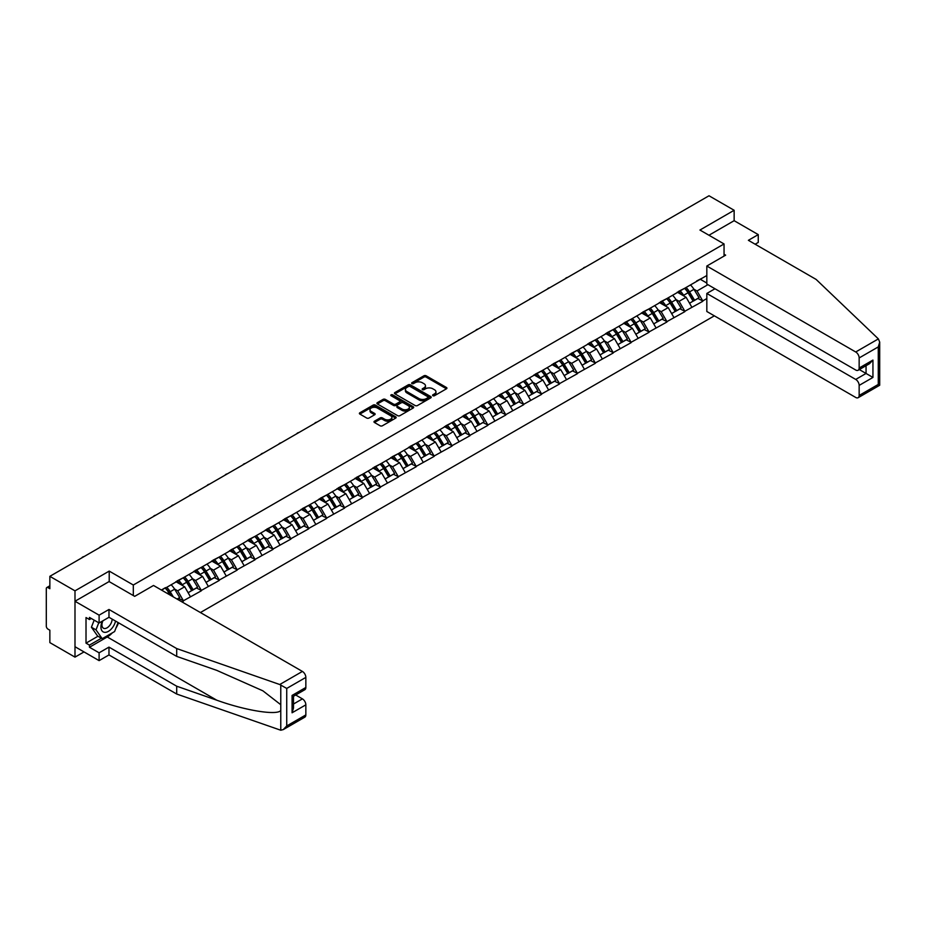<?xml version="1.0" encoding="UTF-8"?>
<svg xmlns="http://www.w3.org/2000/svg" width="926" height="926" viewBox="0 0 926 926"><rect width="100%" height="100%" fill="white"/><g stroke="black" fill="none" stroke-linecap="round" stroke-linejoin="round"><path stroke-width="1.39" d="M432.905 395.715A1.111 0.648 0 0 0 434.479 395.715L446.448 388.804A1.597 0.914 0 0 0 446.922 388.156A1.597 0.914 0 0 0 446.448 387.496L426.168 375.794A1.597 0.914 0 0 0 423.911 375.794L411.943 382.704A1.111 0.648 0 0 0 413.517 383.619L415.068 382.716A5.105 2.94 0 0 1 422.279 382.716L423.969 383.7A5.105 2.94 0 0 1 425.462 385.772A5.105 2.94 0 0 1 423.969 387.855L422.418 388.758A1.111 0.648 0 0 0 424.004 389.661L425.555 388.77A5.105 2.94 0 0 1 432.766 388.77L434.456 389.742A5.105 2.94 0 0 1 435.949 391.825A5.105 2.94 0 0 1 434.456 393.909L432.905 394.8A1.111 0.648 0 0 0 432.905 395.715L432.905 394.8M374.451 421.203A1.597 0.914 0 0 0 373.988 421.851A1.597 0.914 0 0 0 374.451 422.499L380.146 425.786A1.597 0.914 0 0 0 382.392 425.786L395.691 418.112A1.597 0.914 0 0 0 396.154 417.452A1.597 0.914 0 0 0 395.691 416.804L375.412 405.102A1.597 0.914 0 0 0 373.155 405.102L359.855 412.776A1.597 0.914 0 0 0 359.392 413.424A1.597 0.914 0 0 0 359.855 414.072L366.731 418.043A1.597 0.914 0 0 0 368.988 418.043L374.671 414.755A1.597 0.914 0 0 0 375.146 414.107A1.597 0.914 0 0 0 374.671 413.459L371.268 411.491A4.26 2.465 0 0 1 370.018 409.743A4.26 2.465 0 0 1 372.646 407.475A4.26 2.465 0 0 1 377.299 408.007L390.645 415.716A4.26 2.465 0 0 1 391.895 417.452A4.26 2.465 0 0 1 389.267 419.733A4.26 2.465 0 0 1 384.626 419.2L382.392 417.915A1.597 0.914 0 0 0 380.146 417.915L374.451 421.203L374.451 422.499L380.146 419.235L380.146 417.915M109.21 571.099L74.994 590.846L49.854 576.331L709.003 195.768L734.144 210.283L699.94 230.042L724.051 243.955L133.309 585.012L109.21 571.099L109.21 581.632M415.184 405.553A1.597 0.914 0 0 0 417.441 405.553L430.729 397.879A1.597 0.914 0 0 0 431.203 397.231A1.597 0.914 0 0 0 430.729 396.571L410.45 384.869A1.597 0.914 0 0 0 408.192 384.869L394.904 392.543A1.597 0.914 0 0 0 394.43 393.191A1.597 0.914 0 0 0 394.904 393.839L415.184 405.553M391.455 395.958A1.111 0.648 0 0 1 392.589 396.108L392.589 394.789L413.216 406.688A1.597 0.914 0 0 1 413.679 407.347A1.597 0.914 0 0 1 413.216 407.996L399.916 415.67A1.597 0.914 0 0 1 397.659 415.67L377.38 403.956L383.075 400.703L383.075 399.372L377.38 402.66A1.597 0.914 0 0 0 376.917 403.308A1.597 0.914 0 0 0 377.38 403.956L377.38 402.66M383.075 400.703A1.597 0.914 0 0 1 385.32 400.703L385.32 399.372A1.597 0.914 0 0 0 383.075 399.372M385.32 399.372L393.55 404.118A1.597 0.914 0 0 0 395.807 404.118L399.581 401.942A1.597 0.914 0 0 0 400.044 401.294A1.597 0.914 0 0 0 399.581 400.645L391.015 395.691A1.111 0.648 0 0 1 392.589 394.789M133.309 595.545L133.309 585.012M200.41 612.549L714.351 315.835M724.051 243.955L724.051 256.085M161.726 590.209L165.511 587.628L161.379 590.012M165.511 588.033L706.827 275.508M706.827 298.566L702.753 300.915L697.012 290.984L693.829 289.144M684.638 288.31A10.88 6.285 -120 0 1 688.365 292.674L693.435 301.043L697.845 298.485L702.753 300.915M702.753 301.32L684.846 311.263L679.105 301.32L675.922 299.48M666.732 298.658A10.88 6.285 -120 0 1 670.447 303.01L675.517 311.379L679.939 308.821L684.846 311.263M684.846 311.657L666.94 321.6L661.199 311.657L658.016 309.816M648.825 308.995A10.88 6.285 -120 0 1 652.541 313.347L657.61 321.716L662.032 319.169L666.94 321.6M666.94 321.993L649.033 331.936L643.292 321.993L640.109 320.165M630.907 319.331A10.88 6.285 -120 0 1 634.634 323.683L639.704 332.052L644.126 329.506L649.033 331.936M649.033 332.33L631.115 342.273L625.386 332.33L622.203 330.501M613 329.668A10.88 6.285 -120 0 1 616.728 334.02L621.797 342.4L626.219 339.842L631.115 342.273M631.115 342.678L613.209 352.621L607.468 342.678L604.296 340.837M595.094 340.016A10.88 6.285 -120 0 1 598.821 344.368L603.891 352.737L608.313 350.178L613.209 352.621M613.209 353.014L595.302 362.957L589.561 353.014L586.389 351.174M577.187 350.352A10.88 6.285 -120 0 1 580.915 354.704L585.984 363.073L590.406 360.527L595.302 362.957M595.302 363.351L577.396 373.294L571.655 363.351L568.483 361.51M559.281 360.689A10.88 6.285 -120 0 1 563.008 365.041L568.078 373.41L572.488 370.863L577.396 373.294M577.396 373.687L559.489 383.63L553.748 373.687L550.565 371.858M541.374 371.025A10.88 6.285 -120 0 1 545.101 375.377L550.171 383.746L554.581 381.199L559.489 383.63M559.489 384.035L541.583 393.967L535.841 384.035L532.658 382.195M523.468 381.362A10.88 6.285 -120 0 1 527.183 385.725L532.253 394.094L536.675 391.536L541.583 393.967M541.583 394.372L523.676 404.315L517.935 394.372L514.752 392.531M505.561 391.71A10.88 6.285 -120 0 1 509.277 396.062L514.347 404.43L518.768 401.872L523.676 404.315M523.676 404.708L505.77 414.651L500.028 404.708L496.845 402.868M487.655 402.046A10.88 6.285 -120 0 1 491.37 406.398L496.44 414.767L500.862 412.22L505.77 414.651M505.77 415.045L487.852 424.988L482.122 415.045L478.939 413.216M469.737 412.383A10.88 6.285 -120 0 1 473.464 416.735L478.534 425.103L482.955 422.557L487.852 424.988M487.852 425.381L469.945 435.324L464.204 425.381L461.032 423.552M451.83 422.719A10.88 6.285 -120 0 1 455.557 427.071L460.627 435.451L465.049 432.893L469.945 435.324M469.945 435.729L452.038 445.672L446.297 435.729L443.126 433.889M433.924 433.067A10.88 6.285 -120 0 1 437.651 437.419L442.721 445.788L447.142 443.23L452.038 445.672M452.038 446.066L434.132 456.009L428.391 446.066L425.219 444.225M416.017 443.404A10.88 6.285 -120 0 1 419.744 447.756L424.814 456.124L429.236 453.578L434.132 456.009M434.132 456.402L416.225 466.345L410.484 456.402L407.301 454.573M398.111 453.74A10.88 6.285 -120 0 1 401.838 458.092L406.908 466.461L411.318 463.914L416.225 466.345M416.225 466.739L398.319 476.682L392.578 466.739L389.395 464.91M380.204 464.076A10.88 6.285 -120 0 1 383.92 468.429L388.989 476.797L393.411 474.251L398.319 476.682M398.319 477.087L380.412 487.018L374.671 477.087L371.488 475.246M362.298 474.413A10.88 6.285 -120 0 1 366.013 478.777L371.083 487.145L375.505 484.587L380.412 487.018M380.412 487.423L362.506 497.366L356.765 487.423L353.582 485.583M344.391 484.761A10.88 6.285 -120 0 1 348.107 489.113L353.176 497.482L357.598 494.924L362.506 497.366M362.506 497.76L344.599 507.703L338.858 497.76L335.675 495.919M326.473 495.097A10.88 6.285 -120 0 1 330.2 499.45L335.27 507.818L339.692 505.272L344.599 507.703M344.599 508.096L326.681 518.039L320.952 508.096L317.768 506.267M308.566 505.434A10.88 6.285 -120 0 1 312.293 509.786L317.363 518.155L321.785 515.608L326.681 518.039M326.681 518.433L308.775 528.376L303.034 518.433L299.862 516.604M290.66 515.77A10.88 6.285 -120 0 1 294.387 520.123L299.457 528.503L303.878 525.945L308.775 528.376M308.775 528.781L290.868 538.724L285.127 528.781L281.955 526.94M272.753 526.118A10.88 6.285 -120 0 1 276.48 530.471L281.55 538.839L285.972 536.281L290.868 538.724M290.868 539.117L272.962 549.06L267.22 539.117L264.037 537.277M254.847 536.455A10.88 6.285 -120 0 1 258.574 540.807L263.644 549.176L268.054 546.629L272.962 549.06M272.962 549.454L255.055 559.397L249.314 549.454L246.131 547.625M236.94 546.791A10.88 6.285 -120 0 1 240.656 551.144L245.726 559.512L250.147 556.966L255.055 559.397M255.055 559.79L237.149 569.733L231.407 559.79L228.224 557.961M219.034 557.128A10.88 6.285 -120 0 1 222.749 561.48L227.819 569.849L232.241 567.302L237.149 569.733M237.149 570.138L219.242 580.07L213.501 570.138L210.318 568.298M201.127 567.464A10.88 6.285 -120 0 1 204.843 571.828L209.913 580.197L214.334 577.639L219.242 580.07M219.242 580.475L201.336 590.418L195.594 580.475L192.411 578.634M183.209 577.812A10.88 6.285 -120 0 1 186.936 582.165L192.006 590.533L196.428 587.975L201.336 590.418M201.336 590.811L183.417 600.754L177.688 590.811L174.505 588.971M177.144 599.11L178.521 598.323L183.417 600.754M183.417 601.148L182.04 601.946M177.341 580.799L183.417 577.685M177.688 590.811L184.679 586.771L175.847 581.667M190.42 596.714L184.679 586.771M195.247 570.462L201.336 567.349M195.594 580.475L202.597 576.435L193.754 571.33M208.327 586.366L202.597 576.435M213.154 560.126L219.242 557.012M213.501 570.138L220.504 566.087L211.66 560.982M226.245 576.03L220.504 566.087M231.06 549.789L237.149 546.676M231.407 559.79L238.41 555.75L229.567 550.646M244.151 565.693L238.41 555.75M248.967 539.453L255.055 536.328M249.314 549.454L256.317 545.414L247.474 540.309M262.058 555.357L256.317 545.414M266.873 529.105L272.962 525.991M267.22 539.117L274.223 535.078L265.38 529.973M279.965 545.009L274.223 535.078M284.791 518.768L290.868 515.655M285.127 528.781L292.13 524.729L283.298 519.625M297.871 534.672L292.13 524.729M302.698 508.432L308.775 505.318M303.034 518.433L310.036 514.393L301.205 509.288M315.778 524.336L310.036 514.393M320.604 498.095L326.681 494.97M320.952 508.096L327.943 504.057L319.111 498.952M333.684 513.999L327.943 504.057M338.511 487.747L344.599 484.634M338.858 497.76L345.861 493.72L337.018 488.615M351.591 503.663L345.861 493.72M356.417 477.411L362.506 474.297M356.765 487.423L363.768 483.384L354.924 478.279M369.509 493.315L363.768 483.384M374.324 467.074L380.412 463.961M374.671 477.087L381.674 473.036L372.831 467.931M387.415 482.978L381.674 473.036M392.23 456.738L398.319 453.624M392.578 466.739L399.581 462.699L390.737 457.594M405.322 472.642L399.581 462.699M410.137 446.39L416.225 443.276M410.484 456.402L417.487 452.363L408.644 447.258M423.228 462.305L417.487 452.363M428.043 436.053L434.132 432.94M428.391 446.066L435.394 442.026L426.562 436.922M441.135 451.957L435.394 442.026M445.962 425.717L452.038 422.603M446.297 435.729L453.3 431.678L444.468 426.573M459.041 441.621L453.3 431.678M463.868 415.38L469.945 412.267M464.204 425.381L471.207 421.342L462.375 416.237M476.948 431.285L471.207 421.342M481.775 405.044L487.852 401.919M482.122 415.045L489.125 411.005L480.281 405.901M494.854 420.948L489.125 411.005M499.681 394.696L505.77 391.582M500.028 404.708L507.031 400.669L498.188 395.564M512.773 410.612L507.031 400.669M517.588 384.359L523.676 381.246M517.935 394.372L524.938 390.321L516.095 385.228M530.679 400.264L524.938 390.321M535.494 374.023L541.583 370.909M535.841 384.035L542.844 379.984L534.001 374.88M548.586 389.927L542.844 379.984M553.401 363.686L559.489 360.573M553.748 373.687L560.751 369.648L551.908 364.543M566.492 379.591L560.751 369.648M571.307 353.338L577.396 350.225M571.655 363.351L578.657 359.311L569.826 354.207M584.399 369.254L578.657 359.311M589.225 343.002L595.302 339.888M589.561 353.014L596.564 348.975L587.732 343.87M602.305 358.906L596.564 348.975M607.132 332.665L613.209 329.552M607.468 342.678L614.47 338.627L605.639 333.522M620.212 348.57L614.47 338.627M625.038 322.329L631.115 319.215M625.386 332.33L632.389 328.29L623.545 323.186M638.118 338.233L632.389 328.29M642.945 311.993L649.033 308.867M643.292 321.993L650.295 317.954L641.452 312.849M656.036 327.897L650.295 317.954M660.851 301.644L666.94 298.531M661.199 311.657L668.202 307.617L659.358 302.513M673.943 317.56L668.202 307.617M678.758 291.308L684.846 288.194M679.105 301.32L686.108 297.269L677.265 292.176M691.849 307.212L686.108 297.269M696.665 280.972L702.753 277.858M697.012 290.984L707.915 284.687M700.288 279.282L706.827 283.055M755.153 244.221L758.255 242.427L758.255 234.614L734.144 220.689L734.144 210.283M74.994 590.846L74.994 657.124L49.854 642.609L49.854 630.212L48.025 629.148A2.431 1.401 -120 0 1 46.3 626.173L46.3 588.658A2.431 1.401 -120 0 1 46.809 587.547A2.431 1.401 -120 0 1 48.025 587.663L49.854 588.728L49.854 576.331M74.994 657.124L84.011 651.916M634.379 323.88L634.958 324.204M491.116 406.595L491.694 406.919M347.852 489.31L348.431 489.634M204.588 572.013L205.167 572.349M433.345 395.865L434.456 395.228A5.105 2.94 0 0 0 435.949 393.156L435.949 391.825M425.462 385.772L425.462 387.103A5.105 2.94 0 0 1 423.969 389.186L422.869 389.823M446.448 387.496L446.448 388.804L426.168 377.113A1.597 0.914 0 0 0 423.911 377.113L412.394 383.769M430.729 396.571L430.729 397.879L410.45 386.188A1.597 0.914 0 0 0 408.192 386.188L394.927 393.851M427.916 397.682A1.111 0.648 0 0 0 427.916 396.768L410.114 386.489A1.111 0.648 0 0 0 408.54 386.489L406.908 387.438A5.105 2.94 0 0 0 405.414 389.522A5.105 2.94 0 0 0 406.908 391.594L419.073 398.62A5.105 2.94 0 0 0 426.284 398.62L427.916 397.682L427.916 399.002A1.111 0.648 0 0 0 428.24 398.55L428.24 397.231M405.414 389.522L405.414 390.841A5.105 2.94 0 0 0 406.908 392.925L406.908 391.594M427.916 399.002L426.284 399.951A5.105 2.94 0 0 1 419.073 399.951L406.908 392.925M385.32 400.703L393.55 405.449A1.597 0.914 0 0 0 395.807 405.449L399.581 403.273A1.597 0.914 0 0 0 400.044 402.613L400.044 401.294M392.589 396.108L413.193 408.007M402.081 409.049A4.26 2.465 0 0 0 406.734 409.581A4.26 2.465 0 0 0 409.361 407.313A4.26 2.465 0 0 0 408.111 405.565L403.412 402.856A1.597 0.914 0 0 0 401.155 402.856L397.381 405.032A1.597 0.914 0 0 0 396.918 405.681A1.597 0.914 0 0 0 397.381 406.329L402.081 409.049L402.081 410.38A4.26 2.465 0 0 0 406.734 410.912A4.26 2.465 0 0 0 409.361 408.632L409.361 407.313M396.918 405.681L396.918 407.012A1.597 0.914 0 0 0 397.381 407.66L397.381 406.329M402.081 410.38L397.381 407.66M391.895 417.452L391.895 418.784A4.26 2.465 0 0 1 389.267 421.052A4.26 2.465 0 0 1 384.626 420.52L382.392 419.235A1.597 0.914 0 0 0 380.146 419.235M370.018 409.743L370.018 411.075A4.26 2.465 0 0 0 371.268 412.811L371.268 411.491M374.66 414.767L371.268 412.811M395.668 418.124L375.412 406.421A1.597 0.914 0 0 0 373.155 406.421L359.878 414.084L359.855 412.776M621.415 246.351A3.739 2.153 0 0 0 619.019 247.728M690.46 284.953A13.311 7.686 60 0 1 693.956 289.34L689.534 291.887A13.311 7.686 -120 0 0 686.039 287.5M689.534 291.887L694.604 300.255L699.026 297.709L693.956 289.34M693.435 301.043L694.604 300.255M697.845 298.485L699.026 297.709M678.434 291.493A10.88 6.285 60 0 1 681.432 294.572M680.135 290.914A13.311 7.686 60 0 1 683.62 295.301L684.117 296.123M689.569 303.265L693.111 301.124L688.041 292.755A13.311 7.686 -120 0 0 684.557 288.368M693.111 301.124L689.523 303.196M603.509 256.687A3.739 2.153 0 0 0 601.113 258.065M672.554 295.29A13.311 7.686 60 0 1 676.049 299.677L671.628 302.223A13.311 7.686 -120 0 0 668.132 297.836M671.628 302.223L676.698 310.604L681.119 308.045L676.049 299.677M675.517 311.379L676.698 310.604M679.939 308.821L681.119 308.045M660.527 301.841A10.88 6.285 60 0 1 663.525 304.92M662.229 301.251A13.311 7.686 60 0 1 665.713 305.638L666.211 306.471M671.663 313.601L675.204 311.46L670.135 303.091A13.311 7.686 -120 0 0 666.639 298.704M675.204 311.46L671.616 313.532M585.591 267.024A3.739 2.153 0 0 0 583.206 268.401M654.647 305.626A13.311 7.686 60 0 1 658.131 310.013L653.721 312.571A13.311 7.686 -120 0 0 650.226 308.184M653.721 312.571L658.791 320.94L663.201 318.382L658.131 310.013M657.61 321.716L658.791 320.94M662.032 319.169L663.201 318.382M642.621 312.178A10.88 6.285 60 0 1 645.619 315.257M644.311 311.599A13.311 7.686 60 0 1 647.806 315.986L648.304 316.808M653.756 323.95L657.298 321.797L652.228 313.428A13.311 7.686 -120 0 0 648.732 309.041M657.298 321.797L653.71 323.868M567.684 277.36A3.739 2.153 0 0 0 565.3 278.749M636.741 315.963A13.311 7.686 60 0 1 640.225 320.35L635.815 322.908A13.311 7.686 -120 0 0 632.319 318.521M635.815 322.908L640.873 331.276L645.295 328.73L640.225 320.35M639.704 332.052L640.873 331.276M644.126 329.506L645.295 328.73M624.714 322.514A10.88 6.285 60 0 1 627.712 325.593M626.404 321.935A13.311 7.686 60 0 1 629.9 326.322L630.398 327.144M635.849 334.286L639.391 332.133L634.322 323.764A13.311 7.686 -120 0 0 630.826 319.377M639.391 332.133L635.803 334.205M549.778 287.708A3.739 2.153 0 0 0 547.382 289.086M618.834 326.311A13.311 7.686 60 0 1 622.318 330.698L617.897 333.244A13.311 7.686 -120 0 0 614.413 328.857M617.897 333.244L622.966 341.613L627.388 339.066L622.318 330.698M621.797 342.4L622.966 341.613M626.219 339.842L627.388 339.066M606.796 332.851A10.88 6.285 60 0 1 609.806 335.93M608.498 332.272A13.311 7.686 60 0 1 611.993 336.659L612.491 337.481M617.931 344.622L621.473 342.481L616.403 334.112A13.311 7.686 -120 0 0 612.919 329.725M621.473 342.481L617.897 344.553M531.871 298.045A3.739 2.153 0 0 0 529.475 299.422M600.928 336.647A13.311 7.686 60 0 1 604.412 341.034L599.99 343.581A13.311 7.686 -120 0 0 596.506 339.194M599.99 343.581L605.06 351.949L609.482 349.403L604.412 341.034M603.891 352.737L605.06 351.949M608.313 350.178L609.482 349.403M588.89 343.199A10.88 6.285 60 0 1 591.899 346.266M590.591 342.608A13.311 7.686 60 0 1 594.087 346.995L594.585 347.829M600.025 354.959L603.567 352.818L598.497 344.449A13.311 7.686 -120 0 0 595.013 340.062M603.567 352.818L599.979 354.889M102.392 621.091A10.556 6.088 120 0 0 104.673 632.342A10.556 6.088 120 0 0 115.553 621.08M102.96 620.767A7.223 4.167 120 0 0 103.434 628.198A7.223 4.167 120 0 0 104.488 628.523A7.223 4.167 120 0 0 112.15 619.124M118.088 622.55L114.604 631.544L102.207 638.697L97.612 636.046L91.419 627.226L94.174 620.142M102.207 638.697L96.015 629.877L98.758 622.793M91.419 627.226L96.015 629.877M878.38 338.904L879.7 342.111L878.276 346.914L859.154 357.945A4.873 2.813 -120 0 0 855.717 351.984L878.38 338.904L816.107 279.409L748.382 240.309L758.255 234.614M714.976 288.762L706.827 293.461L706.827 311.495L855.717 397.451A4.873 2.813 -120 0 0 858.147 397.694A4.873 2.813 -120 0 0 859.154 395.46L859.154 385.39A4.873 2.813 -120 0 0 855.717 379.428L866.053 373.456L872.94 377.438L859.154 385.39M706.827 293.461L855.717 379.428M724.051 254.233L725.648 255.159L706.827 266.028L706.827 284.05L855.717 370.018A4.873 2.813 -120 0 0 858.147 370.25A4.873 2.813 -120 0 0 859.154 368.027L859.154 357.945M706.827 266.028L855.717 351.984M734.144 220.689L708.957 235.239M859.328 369.578L866.053 373.456L866.053 365.701M859.154 368.027L872.94 360.075L869.491 363.71L858.147 370.25M859.154 395.46L878.276 384.429L878.994 384.846M112.312 632.863A18.265 10.545 -60 0 1 107.254 636.972L89.463 647.251L99.105 652.807L108.979 647.112L176.704 686.212L176.704 694.037L280.775 730.232L283.298 729.584L286.736 725.949L305.846 714.918A4.873 2.813 60 0 1 304.839 717.141L283.298 729.584M176.704 686.212L216.742 700.183C245.182 710.52 277.036 715.648 280.775 710.497L280.775 704.721L262.891 690.831L216.742 670.355L176.704 656.395L108.979 617.283L99.105 622.99L89.463 617.422L89.463 619.54L86.014 617.549L86.014 643.142L89.463 645.121L101.409 638.234M99.105 652.807L99.105 660.632L74.994 646.718L74.994 601.252L109.094 581.563L134.687 596.344L153.519 585.475L302.408 671.431A4.873 2.813 60 0 1 305.846 677.404L305.846 687.474A4.873 2.813 60 0 1 304.839 689.708L293.507 696.248L293.507 707.996L292.072 712.788L292.072 695.426C293.936 696.502 293.936 696.502 292.072 695.426L305.846 687.474M108.979 647.112L108.979 654.937L99.105 660.632M176.704 694.037L108.979 654.937M305.846 677.404L286.736 688.435L279.745 684.522L176.704 648.57L108.979 609.47L99.105 615.165L99.105 622.99M99.105 615.165L74.994 601.252M89.463 647.251L89.463 645.121M108.979 609.47L108.979 617.283M176.704 648.57L176.704 656.395M293.507 704.015L302.408 698.875A4.873 2.813 60 0 1 305.846 704.836L305.846 714.918M302.408 698.875L295.683 694.998M118.54 622.804A18.265 10.545 -60 0 1 115.947 628.083M91.304 618.487L89.463 619.54M86.014 643.142L97.959 636.243M513.965 308.381A3.739 2.153 0 0 0 511.569 309.759M583.021 346.984A13.311 7.686 60 0 1 586.505 351.371L582.084 353.929A13.311 7.686 -120 0 0 578.6 349.542M582.084 353.929L587.153 362.298L591.575 359.739L586.505 351.371M585.984 363.073L587.153 362.298M590.406 360.527L591.575 359.739M570.983 353.535A10.88 6.285 60 0 1 573.981 356.614M572.685 352.945A13.311 7.686 60 0 1 576.169 357.332L576.678 358.165M582.118 365.307L585.66 363.154L580.59 354.785A13.311 7.686 -120 0 0 577.106 350.398M585.66 363.154L582.072 365.226M496.058 318.718A3.739 2.153 0 0 0 493.662 320.107M565.103 357.32A13.311 7.686 60 0 1 568.599 361.707L564.177 364.265A13.311 7.686 -120 0 0 560.693 359.878M564.177 364.265L569.247 372.634L573.669 370.076L568.599 361.707M568.078 373.41L569.247 372.634M572.488 370.863L573.669 370.076M553.077 363.872A10.88 6.285 60 0 1 556.075 366.951M554.778 363.293A13.311 7.686 60 0 1 558.262 367.68L558.76 368.502M564.212 375.643L567.754 373.491L562.684 365.122A13.311 7.686 -120 0 0 559.2 360.735M567.754 373.491L564.165 375.562M478.152 329.054A3.739 2.153 0 0 0 475.756 330.443M547.197 367.668A13.311 7.686 60 0 1 550.692 372.055L546.271 374.602A13.311 7.686 -120 0 0 542.775 370.215M546.271 374.602L551.34 382.97L555.762 380.424L550.692 372.055M550.171 383.746L551.34 382.97M554.581 381.199L555.762 380.424M535.17 374.208A10.88 6.285 60 0 1 538.168 377.287M536.872 373.629A13.311 7.686 60 0 1 540.356 378.016L540.853 378.838M546.305 385.98L549.847 383.839L544.777 375.458A13.311 7.686 -120 0 0 541.293 371.071M549.847 383.839L546.259 385.899M460.245 339.402A3.739 2.153 0 0 0 457.849 340.78M529.29 378.005A13.311 7.686 60 0 1 532.786 382.392L528.364 384.938A13.311 7.686 -120 0 0 524.868 380.551M528.364 384.938L533.434 393.307L537.856 390.76L532.786 382.392M532.253 394.094L533.434 393.307M536.675 391.536L537.856 390.76M517.264 384.545A10.88 6.285 60 0 1 520.262 387.624M518.965 383.966A13.311 7.686 60 0 1 522.449 388.353L522.947 389.175M528.399 396.316L531.941 394.175L526.871 385.806A13.311 7.686 -120 0 0 523.375 381.419M531.941 394.175L528.352 396.247M442.327 349.739A3.739 2.153 0 0 0 439.943 351.116M511.384 388.341A13.311 7.686 60 0 1 514.868 392.728L510.457 395.275A13.311 7.686 -120 0 0 506.962 390.888M510.457 395.275L515.527 403.655L519.937 401.097L514.868 392.728M514.347 404.43L515.527 403.655M518.768 401.872L519.937 401.097M499.357 394.893A10.88 6.285 60 0 1 502.355 397.972M501.047 394.302A13.311 7.686 60 0 1 504.543 398.689L505.04 399.523M510.492 406.653L514.034 404.512L508.964 396.143A13.311 7.686 -120 0 0 505.469 391.756M514.034 404.512L510.446 406.583M424.421 360.075A3.739 2.153 0 0 0 422.036 361.453M493.477 398.678A13.311 7.686 60 0 1 496.961 403.065L492.551 405.623A13.311 7.686 -120 0 0 489.055 401.236M492.551 405.623L497.609 413.991L502.031 411.433L496.961 403.065M496.44 414.767L497.609 413.991M500.862 412.22L502.031 411.433M481.451 405.229A10.88 6.285 60 0 1 484.448 408.308M483.14 404.65A13.311 7.686 60 0 1 486.636 409.037L487.134 409.859M492.586 417.001L496.128 414.848L491.058 406.479A13.311 7.686 -120 0 0 487.562 402.092M496.128 414.848L492.539 416.92M406.514 370.412A3.739 2.153 0 0 0 404.118 371.801M475.57 409.014A13.311 7.686 60 0 1 479.055 413.401L474.633 415.959A13.311 7.686 -120 0 0 471.149 411.572M474.633 415.959L479.703 424.328L484.124 421.781L479.055 413.401M478.534 425.103L479.703 424.328M482.955 422.557L484.124 421.781M463.532 415.566A10.88 6.285 60 0 1 466.542 418.645M465.234 414.987A13.311 7.686 60 0 1 468.73 419.374L469.227 420.196M474.668 427.337L478.21 425.184L473.14 416.816A13.311 7.686 -120 0 0 469.656 412.429M478.21 425.184L474.633 427.256M388.607 380.76A3.739 2.153 0 0 0 386.211 382.137M457.664 419.362A13.311 7.686 60 0 1 461.148 423.749L456.726 426.296A13.311 7.686 -120 0 0 453.242 421.909M456.726 426.296L461.796 434.664L466.218 432.118L461.148 423.749M460.627 435.451L461.796 434.664M465.049 432.893L466.218 432.118M445.626 425.902A10.88 6.285 60 0 1 448.635 428.981M447.327 425.323A13.311 7.686 60 0 1 450.823 429.71L451.321 430.532M456.761 437.674L460.303 435.533L455.233 427.164A13.311 7.686 -120 0 0 451.749 422.777M460.303 435.533L456.715 437.604M370.701 391.096A3.739 2.153 0 0 0 368.305 392.474M439.757 429.699A13.311 7.686 60 0 1 443.241 434.086L438.82 436.632A13.311 7.686 -120 0 0 435.336 432.245M438.82 436.632L443.89 445.001L448.311 442.454L443.241 434.086M442.721 445.788L443.89 445.001M447.142 443.23L448.311 442.454M427.719 436.25A10.88 6.285 60 0 1 430.717 439.318M429.421 435.66A13.311 7.686 60 0 1 432.905 440.047L433.414 440.88M438.855 448.01L442.397 445.869L437.327 437.5A13.311 7.686 -120 0 0 433.843 433.113M442.397 445.869L438.808 447.941M352.794 401.433A3.739 2.153 0 0 0 350.398 402.81M421.839 440.035A13.311 7.686 60 0 1 425.335 444.422L420.913 446.98A13.311 7.686 -120 0 0 417.429 442.593M420.913 446.98L425.983 455.349L430.405 452.791L425.335 444.422M424.814 456.124L425.983 455.349M429.236 453.578L430.405 452.791M409.813 446.587A10.88 6.285 60 0 1 412.811 449.666M411.514 445.996A13.311 7.686 60 0 1 414.998 450.383L415.496 451.217M420.948 458.358L424.49 456.205L419.42 447.837A13.311 7.686 -120 0 0 415.936 443.45M424.49 456.205L420.902 458.277M334.888 411.769A3.739 2.153 0 0 0 332.492 413.158M403.933 450.372A13.311 7.686 60 0 1 407.428 454.759L403.007 457.317A13.311 7.686 -120 0 0 399.523 452.93M403.007 457.317L408.077 465.685L412.498 463.127L407.428 454.759M406.908 466.461L408.077 465.685M411.318 463.914L412.498 463.127M391.906 456.923A10.88 6.285 60 0 1 394.904 460.002M393.608 456.344A13.311 7.686 60 0 1 397.092 460.731L397.59 461.553M403.041 468.695L406.583 466.542L401.514 458.173A13.311 7.686 -120 0 0 398.03 453.786M406.583 466.542L402.995 468.614M316.981 422.106A3.739 2.153 0 0 0 314.585 423.495M386.026 460.72A13.311 7.686 60 0 1 389.522 465.107L385.1 467.653A13.311 7.686 -120 0 0 381.605 463.266M385.1 467.653L390.17 476.022L394.592 473.475L389.522 465.107M388.989 476.797L390.17 476.022M393.411 474.251L394.592 473.475M374 467.26A10.88 6.285 60 0 1 376.998 470.339M375.701 466.681A13.311 7.686 60 0 1 379.185 471.068L379.683 471.89M385.135 479.031L388.677 476.89L383.607 468.51A13.311 7.686 -120 0 0 380.111 464.123M388.677 476.89L385.089 478.95M299.063 432.454A3.739 2.153 0 0 0 296.679 433.831M368.12 471.056A13.311 7.686 60 0 1 371.604 475.443L367.194 477.99A13.311 7.686 -120 0 0 363.698 473.603M367.194 477.99L372.264 486.358L376.674 483.812L371.604 475.443M371.083 487.145L372.264 486.358M375.505 484.587L376.674 483.812M356.093 477.596A10.88 6.285 60 0 1 359.091 480.675M357.795 477.017A13.311 7.686 60 0 1 361.279 481.404L361.777 482.226M367.228 489.368L370.77 487.226L365.701 478.858A13.311 7.686 -120 0 0 362.205 474.471M370.77 487.226L367.182 489.298M281.157 442.79A3.739 2.153 0 0 0 278.772 444.167M350.213 481.393A13.311 7.686 60 0 1 353.697 485.78L349.287 488.326A13.311 7.686 -120 0 0 345.792 483.939M349.287 488.326L354.345 496.706L358.767 494.148L353.697 485.78M353.176 497.482L354.345 496.706M357.598 494.924L358.767 494.148M338.187 487.944A10.88 6.285 60 0 1 341.185 491.023M339.877 487.354A13.311 7.686 60 0 1 343.372 491.741L343.87 492.574M349.322 499.716L352.864 497.563L347.794 489.194A13.311 7.686 -120 0 0 344.298 484.807M352.864 497.563L349.276 499.635M263.25 453.127A3.739 2.153 0 0 0 260.854 454.504M332.307 491.729A13.311 7.686 60 0 1 335.791 496.116L331.369 498.674A13.311 7.686 -120 0 0 327.885 494.287M331.369 498.674L336.439 507.043L340.861 504.485L335.791 496.116M335.27 507.818L336.439 507.043M339.692 505.272L340.861 504.485M320.269 498.281A10.88 6.285 60 0 1 323.278 501.36M321.97 497.702A13.311 7.686 60 0 1 325.466 502.089L325.964 502.911M331.404 510.052L334.946 507.899L329.876 499.531A13.311 7.686 -120 0 0 326.392 495.144M334.946 507.899L331.369 509.971M245.344 463.463A3.739 2.153 0 0 0 242.948 464.852M314.4 502.066A13.311 7.686 60 0 1 317.884 506.453L313.463 509.011A13.311 7.686 -120 0 0 309.978 504.624M313.463 509.011L318.532 517.379L322.954 514.833L317.884 506.453M317.363 518.155L318.532 517.379M321.785 515.608L322.954 514.833M302.362 508.617A10.88 6.285 60 0 1 305.372 511.696M304.064 508.038A13.311 7.686 60 0 1 307.559 512.425L308.057 513.247M313.497 520.389L317.039 518.236L311.969 509.867A13.311 7.686 -120 0 0 308.485 505.48M317.039 518.236L313.451 520.308M227.437 473.811A3.739 2.153 0 0 0 225.041 475.188M296.494 512.414A13.311 7.686 60 0 1 299.978 516.801L295.556 519.347A13.311 7.686 -120 0 0 292.072 514.96M295.556 519.347L300.626 527.716L305.048 525.169L299.978 516.801M299.457 528.503L300.626 527.716M303.878 525.945L305.048 525.169M284.456 518.954A10.88 6.285 60 0 1 287.454 522.033M286.157 518.375A13.311 7.686 60 0 1 289.641 522.762L290.151 523.584M295.591 530.725L299.133 528.584L294.063 520.215A13.311 7.686 -120 0 0 290.579 515.828M299.133 528.584L295.544 530.656M209.531 484.148A3.739 2.153 0 0 0 207.135 485.525M278.576 522.75A13.311 7.686 60 0 1 282.071 527.137L277.65 529.684A13.311 7.686 -120 0 0 274.165 525.297M277.65 529.684L282.719 538.052L287.141 535.506L282.071 527.137M281.55 538.839L282.719 538.052M285.972 536.281L287.141 535.506M266.549 529.302A10.88 6.285 60 0 1 269.547 532.369M268.251 528.711A13.311 7.686 60 0 1 271.735 533.098L272.232 533.932M277.684 541.062L281.226 538.92L276.156 530.552A13.311 7.686 -120 0 0 272.672 526.165M281.226 538.92L277.638 540.992M191.624 494.484A3.739 2.153 0 0 0 189.228 495.861M260.669 533.087A13.311 7.686 60 0 1 264.165 537.474L259.743 540.032A13.311 7.686 -120 0 0 256.259 535.645M259.743 540.032L264.813 548.4L269.234 545.842L264.165 537.474M263.644 549.176L264.813 548.4M268.054 546.629L269.234 545.842M248.643 539.638A10.88 6.285 60 0 1 251.641 542.717M250.344 539.048A13.311 7.686 60 0 1 253.828 543.435L254.326 544.268M259.778 551.41L263.32 549.257L258.25 540.888A13.311 7.686 -120 0 0 254.766 536.501M263.32 549.257L259.731 551.329M173.718 504.82A3.739 2.153 0 0 0 171.322 506.209M242.762 543.423A13.311 7.686 60 0 1 246.258 547.81L241.836 550.368A13.311 7.686 -120 0 0 238.341 545.981M241.836 550.368L246.906 558.737L251.328 556.179L246.258 547.81M245.726 559.512L246.906 558.737M250.147 556.966L251.328 556.179M230.736 549.975A10.88 6.285 60 0 1 233.734 553.053M232.438 549.396A13.311 7.686 60 0 1 235.922 553.783L236.419 554.605M241.871 561.746L245.413 559.593L240.343 551.225A13.311 7.686 -120 0 0 236.848 546.838M245.413 559.593L241.825 561.665M155.799 515.157A3.739 2.153 0 0 0 153.415 516.546M224.856 553.771A13.311 7.686 60 0 1 228.34 558.158L223.93 560.705A13.311 7.686 -120 0 0 220.434 556.318M223.93 560.705L229 569.073L233.41 566.527L228.34 558.158M227.819 569.849L229 569.073M232.241 567.302L233.41 566.527M212.83 560.311A10.88 6.285 60 0 1 215.827 563.39M214.531 559.732A13.311 7.686 60 0 1 218.015 564.119L218.513 564.941M223.965 572.083L227.507 569.941L222.437 561.561A13.311 7.686 -120 0 0 218.941 557.174M227.507 569.941L223.918 572.002M137.893 525.505A3.739 2.153 0 0 0 135.509 526.882M206.949 564.108A13.311 7.686 60 0 1 210.434 568.495L206.023 571.041A13.311 7.686 -120 0 0 202.528 566.654M206.023 571.041L211.093 579.41L215.503 576.863L210.434 568.495M209.913 580.197L211.093 579.41M214.334 577.639L215.503 576.863M194.923 570.659A10.88 6.285 60 0 1 197.921 573.726M196.613 570.069A13.311 7.686 60 0 1 200.109 574.456L200.606 575.278M206.058 582.419L209.6 580.278L204.53 571.909A13.311 7.686 -120 0 0 201.035 567.522M209.6 580.278L206.012 582.35M119.986 535.841A3.739 2.153 0 0 0 117.59 537.219M189.043 574.444A13.311 7.686 60 0 1 192.527 578.831L188.105 581.378A13.311 7.686 -120 0 0 184.621 576.991M188.105 581.378L193.175 589.758L197.597 587.2L192.527 578.831M192.006 590.533L193.175 589.758M196.428 587.975L197.597 587.2M177.005 580.996A10.88 6.285 60 0 1 180.014 584.075M178.706 580.405A13.311 7.686 60 0 1 182.202 584.792L182.7 585.626M188.14 592.767L191.682 590.614L186.624 582.246A13.311 7.686 -120 0 0 183.128 577.859M191.682 590.614L188.105 592.686M102.08 546.178A3.739 2.153 0 0 0 99.684 547.555M171.136 584.781A13.311 7.686 60 0 1 174.62 589.168L170.199 591.726A13.311 7.686 -120 0 0 166.715 587.339M170.199 591.726L173.359 596.934M174.62 589.168L179.69 597.536L177.051 599.064M178.521 598.323L179.69 597.536M165.303 588.149A10.88 6.285 -120 0 1 169.03 592.501L170.824 595.464M170.257 595.14L168.706 592.582A13.311 7.686 -120 0 0 165.222 588.195M84.173 556.514A3.739 2.153 0 0 0 81.777 557.903M49.854 586.598L48.025 587.663M434.456 395.228L434.456 393.909M422.418 389.661L422.418 388.758M423.969 389.186L423.969 387.855M411.943 383.619L411.943 382.704M423.911 377.113L423.911 375.794M426.168 377.113L426.168 375.794M394.904 393.839L394.904 392.543M408.192 386.188L408.192 384.869M410.45 386.188L410.45 384.869M419.073 399.951L419.073 398.62M426.284 399.951L426.284 398.62M393.55 405.449L393.55 404.118M395.807 405.449L395.807 404.118M399.581 403.273L399.581 401.942M413.216 407.996L413.216 406.688M382.392 419.235L382.392 417.915M384.626 420.52L384.626 419.2M374.671 414.755L374.671 413.459M373.155 406.421L373.155 405.102M375.412 406.421L375.412 405.102M395.691 418.112L395.691 416.804M688.041 292.755L683.62 295.301M670.135 303.091L665.713 305.638M652.228 313.428L647.806 315.986M634.322 323.764L629.9 326.322M616.403 334.112L611.993 336.659M598.497 344.449L594.087 346.995M878.276 384.429L878.276 346.914M872.94 360.075L872.94 377.438M280.775 730.232L280.775 710.497M280.775 704.721L280.775 684.997M286.736 688.435L286.736 725.949M305.846 704.836L292.072 712.788M279.745 684.522L302.408 671.431M107.254 636.972L216.742 700.183M580.59 354.785L576.169 357.332M562.684 365.122L558.262 367.68M544.777 375.458L540.356 378.016M526.871 385.806L522.449 388.353M508.964 396.143L504.543 398.689M491.058 406.479L486.636 409.037M473.14 416.816L468.73 419.374M455.233 427.164L450.823 429.71M437.327 437.5L432.905 440.047M419.42 447.837L414.998 450.383M401.514 458.173L397.092 460.731M383.607 468.51L379.185 471.068M365.701 478.858L361.279 481.404M347.794 489.194L343.372 491.741M329.876 499.531L325.466 502.089M311.969 509.867L307.559 512.425M294.063 520.215L289.641 522.762M276.156 530.552L271.735 533.098M258.25 540.888L253.828 543.435M240.343 551.225L235.922 553.783M222.437 561.561L218.015 564.119M204.53 571.909L200.109 574.456M186.624 582.246L182.202 584.792M168.706 592.582L167.27 593.416M49.854 585.776L46.809 587.547M879.7 342.111L879.7 385.251L858.147 397.694"/></g></svg>
